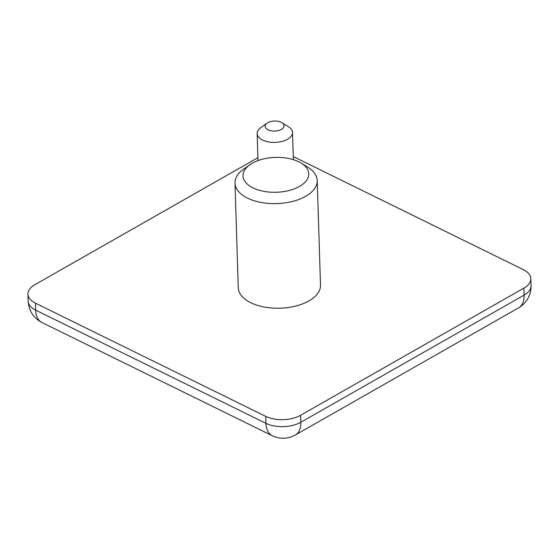 <?xml version="1.0" encoding="UTF-8"?>
<svg xmlns="http://www.w3.org/2000/svg" width="559" height="559" viewBox="0 0 559 559"><rect width="100%" height="100%" fill="white"/><g stroke="black" fill="none" stroke-linecap="round" stroke-linejoin="round"><path stroke-width="0.84" d="M281.897 122.687L288.451 126.732A17.685 9.37 178.2 0 1 292.511 132.462A17.685 9.37 178.2 0 1 287.529 139.261A17.685 9.37 178.2 0 1 268.327 141.888A17.685 9.37 178.2 0 1 257.154 133.58A17.685 9.37 178.2 0 1 260.843 127.599L267.132 123.148A9.461 5.01 178.2 0 1 267.824 122.707A9.461 5.01 178.2 0 1 281.897 122.687A9.461 5.01 178.2 0 1 281.401 129.388A9.461 5.01 178.2 0 1 268.418 129.974A9.461 5.01 178.2 0 1 267.132 123.148M234.99 183.093L238.274 287.696A41.135 21.794 -1.8 0 0 264.267 307.024A41.135 21.794 -1.8 0 0 308.91 300.917A41.135 21.794 -1.8 0 0 320.503 285.111L317.219 180.508A41.135 21.794 178.2 0 1 305.626 196.314A41.135 21.794 178.2 0 1 260.976 202.421A41.135 21.794 178.2 0 1 234.99 183.093A41.135 21.794 178.2 0 1 243.577 169.195L249.859 164.744A32.911 17.441 178.2 0 1 252.27 163.214A32.911 17.441 178.2 0 1 301.224 163.13A32.911 17.441 178.2 0 1 299.498 186.433A32.911 17.441 178.2 0 1 254.338 188.495A32.911 17.441 178.2 0 1 249.859 164.744M293.265 156.555L523.336 269.648A24.68 13.081 178.2 0 1 530.833 278.655A24.68 13.081 178.2 0 1 523.874 288.137L300.595 415.281A24.68 13.081 178.2 0 1 265.707 416.357L35.441 303.16A24.68 13.081 178.2 0 1 27.95 294.16A24.68 13.081 178.2 0 1 34.91 284.678L257.909 157.687M301.224 163.13L307.778 167.176A41.135 21.794 178.2 0 1 317.219 180.508M41.953 322.508C33.421 317.924 28.823 310.797 28.167 301.133A24.68 13.081 -1.8 0 0 35.664 310.133A24.68 14.82 -63.8 0 0 41.953 322.508L272.212 435.699A24.68 14.82 -63.8 0 1 265.93 423.331A24.68 13.081 -1.8 0 0 300.819 422.255L524.09 295.11A24.68 13.081 -1.8 0 0 531.05 285.628L530.833 278.655M519.374 307.352A24.68 14.786 -119.7 0 1 518.591 307.848L519.723 307.164A24.68 7.574 -122.7 0 1 519.374 307.352A24.68 14.786 -119.7 0 0 524.09 295.11L523.874 288.137M300.595 415.281L300.819 422.255A24.68 14.786 60.3 0 1 296.095 434.497A24.68 14.786 60.3 0 1 295.32 434.993L518.591 307.848M265.707 416.357L265.93 423.331L35.664 310.133L35.441 303.16M257.154 133.58L257.999 160.587M292.511 132.462L293.363 159.657M28.167 301.133L27.95 294.16M519.723 307.164L523.105 304.55C528.486 299.414 531.134 293.112 531.05 285.628M272.212 435.699C278.543 438.675 284.992 439.025 291.567 436.733L295.32 434.993"/></g></svg>
